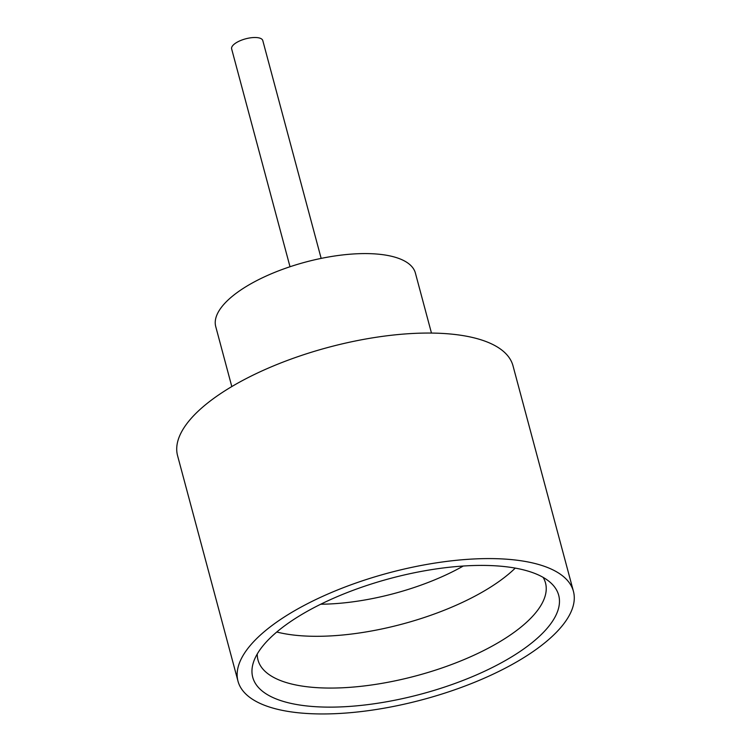 <?xml version="1.0" encoding="UTF-8"?>
<svg xmlns="http://www.w3.org/2000/svg" width="751" height="751" viewBox="0 0 751 751"><rect width="100%" height="100%" fill="white"/><g stroke="black" fill="none" stroke-linecap="round" stroke-linejoin="round"><path stroke-width="1.13" d="M290.008 266.736L231.637 48.89A16.118 6.092 -15 0 1 253.331 37.55A16.118 6.092 -15 0 1 262.784 40.545L321.156 258.391M276.772 632.013A148.829 56.231 165 0 0 331.379 635.872A148.829 56.231 165 0 0 515.252 568.113M320.743 604.217A130.223 49.2 165 0 0 332.083 603.842A130.223 49.2 165 0 0 463.273 566.029M345.591 706.672A158.377 59.836 -15 0 1 253.397 662.485A158.377 59.836 -15 0 1 465.845 565.869A158.377 59.836 -15 0 1 550.736 582.814A158.377 59.836 -15 0 1 510.962 657.275A158.377 59.836 -15 0 1 345.591 706.672M257.264 653.961A148.829 56.231 165 0 0 257.997 659.998A148.829 56.231 165 0 0 345.253 687.634A148.829 56.231 165 0 0 545.508 582.964A148.829 56.231 165 0 0 543.123 577.369M231.806 386.568L215.734 326.572A103.356 39.052 -15 0 1 354.801 253.885A103.356 39.052 -15 0 1 415.397 273.073L431.468 333.069M238.001 681.204L177.574 455.679A173.631 65.609 -15 0 1 411.201 333.557A173.631 65.609 -15 0 1 512.999 365.803L573.426 591.328A173.631 65.609 -15 0 1 339.799 713.45A173.631 65.609 -15 0 1 238.001 681.204A173.631 65.609 -15 0 1 471.637 559.091A173.631 65.609 -15 0 1 573.426 591.328"/></g></svg>
